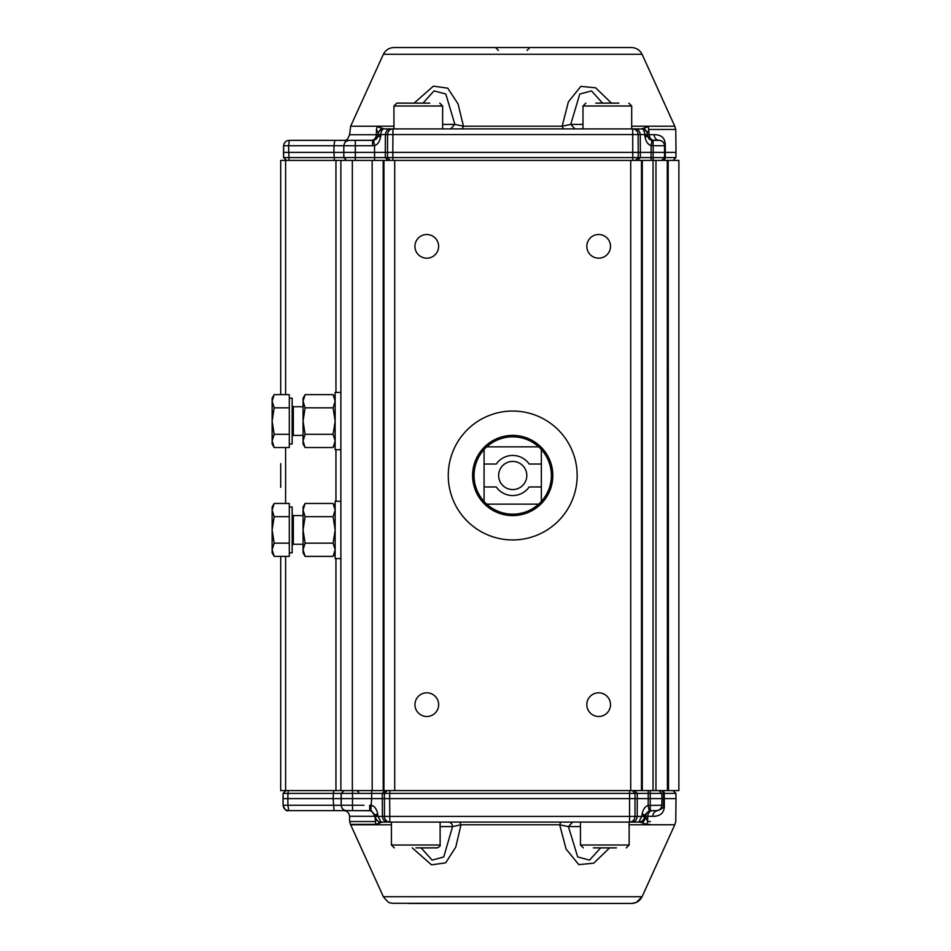 <?xml version="1.0" encoding="UTF-8"?>
<svg xmlns="http://www.w3.org/2000/svg" width="951" height="951" viewBox="0 0 951 951"><rect width="100%" height="100%" fill="white"/><g stroke="black" fill="none" stroke-linecap="round" stroke-linejoin="round"><path stroke-width="1.43" d="M634.995 822.092L632.724 822.092M384.62 822.092L391.42 822.092L391.42 845.011L440.123 845.011C440.717 845.653 439.766 846.604 437.258 847.876L415.979 847.876M440.123 845.011L440.123 822.092L447.588 822.092L386.819 822.092M645.301 790.59L648.202 790.59L648.213 798.602L389.66 798.602L389.791 816.422L384.466 816.422A5.73 5.409 90 0 0 389.874 822.092L629.621 822.092L629.538 816.422L389.791 816.422L389.874 822.092L381.196 822.092A5.73 5.73 90 0 1 375.467 816.469L375.3 815.031L370.795 810.727L348.221 810.632L369.773 810.632L369.689 805.247L371.686 805.438C374.599 806.21 376.596 809.016 377.69 813.818L377.987 816.291L349.564 816.267C349.172 812.843 347.258 810.965 343.834 810.632M280.7 394.617L280.7 160.41L642.282 160.41L642.282 790.59L641.497 790.59L658.948 790.59L661.813 793.396L629.598 793.396L629.645 790.59L632.367 790.59L635.042 793.396L634.983 816.422A5.73 5.349 90 0 1 629.621 822.092L631.856 822.092C635.078 821.759 636.861 819.869 637.206 816.422L641.806 816.433L638.787 822.092A5.73 5.73 -90 0 0 644.493 816.469L641.806 816.433L642.115 813.818C643.197 809.123 645.218 806.317 648.166 805.438L663.501 805.247L663.477 793.396L675.923 793.396L676.006 798.602L661.908 798.602L661.837 805.247C661.48 808.528 659.673 810.323 656.392 810.632L657.712 810.632C662.455 808.719 664.38 806.923 663.501 805.247L664.309 805.247C664.499 812.653 660.66 816.338 652.79 816.303C653.135 812.891 654.775 811.001 657.712 810.632L652.481 810.632C649.64 811.001 648.059 812.891 647.738 816.303L645.765 816.267C646.145 812.843 648.059 810.965 651.494 810.632L655.964 810.632M614.786 903.45L631.642 903.45C636.397 903.188 639.868 900.954 642.068 896.722L383.408 896.722M391.42 824.79L350.669 824.79L383.372 896.722C390.326 905.566 390.409 902.071 391.943 903.284L631.702 903.438L408.835 903.45M642.068 896.722L674.782 824.767L629.146 824.779M389.767 790.59L389.66 798.602L382.29 798.602L382.421 816.422L377.987 816.433L381.161 822.092L382.314 822.092L375.716 824.351L350.455 824.362L349.659 821.545L375.039 821.545L376.584 819.762M352.536 790.59L352.488 793.396L341.219 793.396L341.124 798.602L371.639 798.602L371.746 790.59L374.635 790.59M291.838 810.632L288.522 810.632C285.252 810.323 283.434 808.528 283.089 805.247L283.101 793.396L285.966 790.59L288.379 790.59L287.939 793.396L283.101 793.396L283.018 798.602L287.844 798.602L287.915 805.247L341.195 805.271L341.124 798.602L333.135 798.602L333.67 790.59L336.202 790.59M283.018 798.602L283.089 805.247L287.915 805.247L288.771 810.632L346.639 810.632C343.359 810.323 341.552 808.528 341.195 805.247L341.219 793.396L287.939 793.396L287.844 798.602L333.135 798.602L334.063 810.632L348.244 810.632M609.591 847.876L593.757 863.175L578.79 864.625L566.107 849.088L559.687 824.779L460.985 824.779L455.791 847.068L445.698 862.819L431.516 864.863L412.27 847.876M340.874 160.41L340.874 790.59L385.06 790.59L382.35 793.396L352.488 793.396L352.476 805.247L363.96 805.247M377.69 813.818L375.3 815.031L370.795 810.727L371.639 798.602L382.29 798.602L382.35 793.396L629.598 793.396L629.538 816.422L637.206 816.422L637.277 793.396L634.602 790.59L635.898 790.59M652.481 810.632L656.392 810.632L649.224 810.727L648.166 805.438L648.213 798.602L661.908 798.602L661.813 793.396L663.477 793.396A2.865 2.865 90 0 0 660.612 790.59L667.412 790.59L667.281 160.41M653.087 160.41L653.087 157.593L664.535 157.593L661.682 160.41L655.964 160.41L668.161 160.41L668.517 790.59M664.476 790.59L661.195 790.59M664.309 805.247L664.285 793.396A2.865 2.663 90 0 0 661.634 790.59L656.024 790.59M638.145 822.092L639.88 822.092C643.316 821.771 645.23 819.893 645.61 816.457L647.643 821.533L647.738 816.303L652.79 816.303M649.771 824.362L647.001 824.362L647.643 821.533L650.425 821.545M352.559 810.632L346.639 810.632C343.37 810.311 341.564 808.516 341.195 805.247L352.476 805.247L352.559 810.632L370.795 810.727M649.224 810.727L644.647 815.031L644.493 816.267L641.818 816.291L644.647 815.031L642.115 813.818M375.467 816.469L377.987 816.291L375.3 815.031L375.467 816.469A5.73 5.73 0 0 0 381.196 822.092L387.83 822.092C384.573 821.759 382.766 819.869 382.421 816.422L384.466 816.422L384.394 793.396L387.105 790.59M283.077 805.247C284.765 809.741 286.584 811.536 288.522 810.632L288.771 810.632M343.204 810.632L340.113 810.632M336.559 810.632L292.135 810.632M347.365 810.632L345.665 810.632L347.365 810.632M647.001 824.362L639.88 822.092L631.856 822.092L637.289 822.092M645.61 816.457L644.493 816.267L645.765 816.267L645.729 818.24L642.555 822.877M457.764 822.092L560.9 822.092L559.687 824.779L568.401 826.597L572.692 822.092L570.98 822.092M459.654 822.104L460.985 824.779L452.569 826.597A4.589 4.351 90 0 0 448.23 822.092L449.871 822.092M379.913 822.877L377.488 820.737M421.091 847.876L432.123 860.12L443.737 856.982L452.569 826.597L440.123 826.597M580.455 826.597L568.401 826.597L577.709 856.946L589.549 860.096L600.663 847.876M289.306 398.16L292.171 398.16L292.171 443.986L289.306 443.986M272.129 401.227L272.129 421.067L274.173 407.848L272.129 401.227L274.173 394.617L272.129 398.16L272.129 401.227L274.173 394.617L289.306 394.617L289.306 447.529L274.173 447.529L272.129 440.919L272.129 443.986L274.173 447.529L272.129 440.919L274.173 434.298L272.129 421.067L272.129 440.919M289.306 407.848L274.173 407.848M289.306 434.298L274.173 434.298M631.69 126.21L674.782 126.221L642.08 54.278L383.384 54.278C385.583 50.046 389.054 47.812 393.821 47.55L631.654 47.55C636.421 47.812 639.892 50.046 642.091 54.278L641.509 54.278M450.085 128.896L442.631 128.896L442.631 105.989L393.94 105.989L396.805 103.124L429.804 103.124M418.274 103.124L396.805 103.124L393.94 105.989L393.94 128.896L386.486 128.896L450.108 128.896M639.131 128.896L632.712 128.896L639.131 128.896M658.829 160.41L661.694 160.41M662.158 160.41L668.517 160.41M383.372 54.266L350.669 126.21L393.94 126.21M414.101 103.124L433.394 86.137L447.766 88.17L458.049 103.921L463.446 126.21L562.172 126.21L568.365 101.912L580.823 86.363L595.659 87.825L611.445 103.124M674.782 126.221L675.769 129.455L649.093 129.455L647.274 132.76L647.346 134.733L649.188 134.685L648.356 126.626M638.525 160.41L637.61 160.41L640.308 157.593L653.087 157.593L653.182 152.386L664.63 152.386L664.559 145.741C664.19 142.484 662.383 140.689 659.114 140.356C662.395 140.677 664.214 142.472 664.559 145.741L653.111 145.741L653.182 152.386L651.126 152.386L651.078 145.562L652.053 140.261L653.075 140.356L653.111 145.741L651.078 145.562C648.13 144.671 646.121 141.877 645.051 137.17L644.754 134.697L647.512 135.969L652.053 140.261L659.114 140.356C656.119 139.999 654.454 138.109 654.11 134.685C661.73 134.65 665.45 138.335 665.26 145.741L665.331 152.386L676.006 152.386L675.769 129.455M392.87 160.41L392.87 157.593L632.784 157.593L632.712 134.566L387.556 134.566L387.485 157.593L392.87 157.593L392.811 152.386L385.286 152.386L385.417 134.566L387.556 134.566A5.73 5.385 -90 0 1 392.941 128.896L392.811 152.386L638.228 152.386L638.097 134.566L640.237 134.566C639.892 131.119 638.097 129.229 634.852 128.896L390.802 128.896C387.556 129.229 385.761 131.119 385.417 134.566L380.899 134.555C381.066 131.202 382.112 129.312 384.026 128.896L377.048 126.638M336.951 160.41L334.419 160.41L333.92 152.386L343.763 152.386L343.905 157.593L355.365 157.593L355.341 145.741L372.566 145.741L372.566 140.356L349.279 140.356L373.588 140.261L378.129 135.969L380.899 134.697L380.59 137.17C379.485 141.984 377.476 144.778 374.563 145.562L373.588 140.261M343.834 145.741L343.81 152.386L343.834 145.741L333.991 145.741L333.92 152.386L283.6 152.386L283.695 157.593L343.858 157.593L343.763 152.386L374.516 152.386L374.563 145.562L372.566 145.741M349.326 140.356C346.045 140.677 344.238 142.472 343.882 145.741L355.341 145.741L355.341 140.356L289.354 140.356L288.593 145.741L283.671 145.741L283.6 152.386L283.671 145.741C284.016 142.472 285.835 140.677 289.116 140.356L289.294 140.356M634.852 128.896L641.616 128.896L648.439 126.626M582.987 124.403L570.731 124.403L575.046 128.896L563.444 128.896L562.172 126.21L570.731 124.403L579.789 94.042L591.51 90.904L602.577 103.124M422.981 103.124L434.06 90.88L445.805 94.006L454.887 124.403L463.446 126.21L462.186 128.896L563.444 128.896L450.56 128.896M381.47 128.123L378.284 132.783L378.296 134.531A5.73 5.73 90 0 1 384.026 128.896L390.802 128.896M644.136 128.112L647.274 132.76M442.631 124.403L454.887 124.403L450.572 128.896M350.669 126.21L349.564 134.733L378.248 134.733L378.284 132.783L376.465 129.455L377.131 126.638M641.616 128.896A5.73 5.73 -90 0 1 647.346 134.531L647.346 134.531A5.73 5.73 0 0 0 641.616 128.896C643.53 129.3 644.576 131.179 644.742 134.555L640.237 134.566L640.368 152.386L638.228 152.386L638.169 157.593L635.47 160.41M632.712 134.566L632.712 128.896A5.73 5.385 90 0 1 638.097 134.566L632.712 134.566M652.053 140.261C650.068 140.177 648.558 138.751 647.512 135.969L647.346 134.733L644.742 134.555L647.346 134.531L647.512 135.969L645.051 137.17M654.11 134.685L649.188 134.685C649.521 138.109 651.114 139.999 653.979 140.356L653.04 140.356M662.562 160.41L661.623 160.41L662.562 160.41A2.865 2.675 90 0 0 665.236 157.593L664.487 157.593L664.63 152.386L665.331 152.386L665.236 157.593L675.923 157.593L676.006 152.386M659.507 140.379L661.409 140.879L659.507 140.379M659.007 140.356L653.896 140.356M371.496 140.356L372.435 140.356M380.59 137.17L378.129 135.969L378.284 134.733L380.899 134.555L378.248 134.733C377.868 138.157 375.954 140.035 372.519 140.356L371.579 140.356C374.432 139.999 376.025 138.121 376.37 134.733L376.287 134.733M366.349 140.356L369.428 140.356M283.588 157.593L283.505 152.386L283.588 157.593L286.56 160.41L289.021 160.41L288.593 145.741L333.991 145.741L334.764 140.356L349.279 140.356M662.502 160.267L661.623 160.41L662.514 160.41L661.634 160.41L664.535 157.593L664.559 145.741L665.26 145.741M346.461 160.41L343.858 157.593M648.962 160.41L651.066 160.41L651.126 152.386L640.368 152.386L640.308 157.593L632.784 157.593L632.784 160.41M390.183 160.41L387.485 157.593L385.345 157.593L385.286 152.386L374.516 152.386L374.575 157.593L385.345 157.593L388.044 160.41M512.72 515.597A40.097 40.097 0 0 0 539.657 445.793A40.097 40.097 0 0 0 475.298 461.057A40.097 40.097 0 0 0 512.72 515.597M541.357 501.474A38.67 38.67 0 0 0 538.694 446.851A38.67 38.67 0 0 0 484.071 449.514A38.67 38.67 0 0 0 486.734 504.137A38.67 38.67 0 0 0 541.357 501.474L541.357 449.514M541.357 464.04L529.172 464.04A20.054 20.054 0 0 0 496.256 464.04L484.071 464.04L484.071 486.96L496.256 486.96A20.054 20.054 0 0 0 529.172 486.96L541.357 486.96M512.72 461.413A14.087 14.087 0 0 0 500.523 482.537A14.087 14.087 0 0 0 524.916 482.537A14.087 14.087 0 0 0 512.72 461.413M484.071 486.96L484.071 501.474M484.071 449.514L484.071 464.04M486.734 504.137L538.694 504.137M538.694 446.851L486.734 446.851M577.162 475.5A64.454 64.454 0 0 1 480.493 531.312A64.454 64.454 0 0 1 480.493 419.676A64.454 64.454 0 0 1 577.162 475.5M438.649 704.655A11.84 11.84 0 0 1 420.877 714.914A11.84 11.84 0 0 1 420.877 694.408A11.84 11.84 0 0 1 438.649 704.655M610.506 704.655A11.84 11.84 0 0 1 592.746 714.902A11.84 11.84 0 0 1 592.746 694.396A11.84 11.84 0 0 1 610.506 704.655M610.506 246.345A11.84 11.84 0 0 1 592.746 256.592A11.84 11.84 0 0 1 592.746 236.086A11.84 11.84 0 0 1 610.506 246.345M438.613 246.345A11.84 11.84 0 0 1 420.853 256.604A11.84 11.84 0 0 1 420.853 236.098A11.84 11.84 0 0 1 438.613 246.345M642.282 160.41L653.052 160.41L653.052 790.59M668.161 160.41L678.871 160.41L678.871 790.59L655.964 790.59L655.964 160.41L653.052 160.41M667.412 160.41L667.412 790.59M383.205 160.41L383.205 790.59L641.497 790.59L641.497 160.41M340.874 790.59L335.953 790.59L335.953 558.57M280.7 556.383L280.7 790.59L335.953 790.59M372.174 790.59L372.174 160.41M280.7 487.34L280.7 463.66M289.306 507.002L292.171 507.002L292.171 552.84L289.306 552.84M289.306 516.69L274.173 516.69L272.129 529.921L272.129 549.761L274.173 543.152L272.129 529.921L272.129 510.081L274.173 503.459L289.306 503.459L289.306 556.383L274.173 556.383L272.129 549.761L272.129 552.84L274.173 556.383M274.173 503.459L272.129 507.002L272.129 510.081L274.173 516.69M289.306 543.152L274.173 543.152M340.874 449.716L335.144 449.716L335.144 392.43L340.874 392.43M340.874 558.57L335.144 558.57L335.144 501.272L340.874 501.272M333.1 407.848L335.144 421.067L333.1 434.298L335.144 440.919L333.1 447.529L305.105 447.529L303.06 443.986L303.06 398.16L305.105 394.617L303.06 401.227L305.105 394.617L333.1 394.617L335.144 401.227L333.1 407.848L305.105 407.848L303.06 421.067L305.105 434.298L303.06 440.919L305.105 447.529L303.06 440.919M333.1 434.298L305.105 434.298M333.789 446.233L335.144 440.919M303.06 401.227L305.105 407.848M333.1 516.69L335.144 529.921L333.1 543.152L335.144 549.761L333.1 556.383L305.105 556.383L303.06 552.84L303.06 507.002L305.105 503.459L303.06 510.081L305.105 503.459L333.1 503.459L335.144 510.081L333.1 516.69L305.105 516.69L303.06 529.921L305.105 543.152L303.06 549.761L305.105 556.383L303.06 549.761M333.1 543.152L305.105 543.152M333.789 555.087L335.144 549.761M303.06 510.081L305.105 516.69M595.813 103.124L618.851 103.124M585.852 103.124L582.987 105.989L585.852 103.124M427.391 847.876L437.258 847.876M616.414 847.876L593.388 847.876M626.281 847.876L629.146 845.011L580.455 845.011L583.32 847.876M638.763 822.092L631.856 822.092M375.716 824.351L374.956 816.267L371.675 810.965M650.258 810.632L650.222 790.59M341.219 793.396L344.084 790.59L341.219 793.396M650.52 816.303L655.322 816.303M303.06 406.755L293.324 406.755L293.324 435.392L292.171 436.545M376.465 129.455L376.37 134.733M376.786 160.41L374.575 160.41L374.575 157.593L355.365 157.593L355.365 160.41M630.727 160.41L630.727 790.59M394.701 160.41L394.701 790.59M383.931 160.41L383.931 790.59M352.334 160.41L352.334 790.59M285.609 160.41L285.609 394.617M285.609 447.529L285.609 503.459M285.609 556.383L285.609 790.59M335.953 501.272L335.953 449.716M335.953 392.43L335.953 160.41M303.06 515.597L293.324 515.597L293.324 544.245L292.171 545.387M631.69 128.896L631.69 105.989L582.987 105.989L582.987 128.896M358.682 792.278L356.958 790.59M383.942 822.092L389.874 822.092M446.376 903.45L631.595 903.438M631.666 903.438L636.35 902.44L642.08 896.722M349.659 821.545L349.564 816.267M675.923 793.396L673.058 790.59M661.634 790.59L660.683 790.59M634.602 790.59L635.541 790.59M637.491 790.59L642.9 790.59M646.086 790.59L648.202 790.59M371.746 790.59L373.957 790.59M377.107 790.59L379.378 790.59M380.507 790.59L382.373 790.59M384.216 790.59L385.06 790.59M339.566 790.59L341.968 790.59M342.835 790.59L344.405 790.59M283.101 793.396L285.966 790.59M674.782 824.767L675.769 821.533L676.006 798.602M561.28 822.092L562.849 822.092M566.309 822.092L568.02 822.092M452.712 822.092L454.4 822.092M293.324 406.755L292.171 405.601M303.06 435.392L293.324 435.392M527.056 50.415L529.921 47.55M498.419 50.415L495.554 47.55M639.167 128.896L575.51 128.896M650.401 139.69L652.683 140.344M349.564 134.733C347.697 139.464 345.784 141.342 343.834 140.356M647.274 132.748L647.31 134.424M675.923 157.593L673.058 160.41M664.487 157.604L663.905 159.281M645.788 160.41L642.935 160.41M642.781 160.41L640.427 160.41M388.032 160.41L387.176 160.41M385.286 160.41L379.948 160.41M340.339 160.41L342.776 160.41M343.656 160.41L345.272 160.41M283.505 152.386L283.576 145.741M280.7 790.59L280.7 568.781M280.7 382.219L280.7 160.41M293.324 515.597L292.171 514.455M303.06 544.245L293.324 544.245M335.144 443.986L333.1 447.529M335.144 398.16L333.1 394.617M335.144 552.84L333.1 556.383M335.144 507.002L333.1 503.459M631.69 105.989L628.825 103.124M442.631 105.989L439.766 103.124M391.42 845.011L394.285 847.876M580.455 822.092L580.455 845.011M629.146 822.092L629.146 845.011"/></g></svg>
